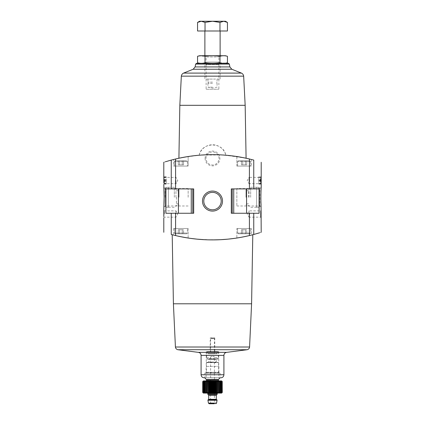 <?xml version="1.0" encoding="UTF-8"?>
<svg xmlns="http://www.w3.org/2000/svg" width="425" height="425" viewBox="0 0 425 425"><rect width="100%" height="100%" fill="white"/><g stroke="black" fill="none" stroke-linecap="round" stroke-linejoin="round"><path stroke-width="0.32" stroke-dasharray="2.12 1.59" d="M163.795 162.27L165.346 161.782M171.254 188.907L165.909 188.907L165.909 213.26L193.694 213.26L165.909 213.26L193.694 213.26L193.694 188.907L171.254 188.907L171.254 160.082L175.583 158.987A159.667 159.667 0 0 1 199.192 155.215L182.723 157.462M164.087 179.993L164.114 181.363L164.565 181.363L164.401 184.105L164.911 180.774L164.401 176.795L164.565 179.536L164.114 179.536L164.087 179.993L166.228 179.993L166.228 181.363L164.114 181.363M260.886 181.363L260.886 179.536L260.435 179.536L260.599 176.795L260.089 180.126L260.599 184.105L260.435 181.363L260.886 181.363L258.772 181.363L260.435 181.363M261.205 184.344L261.205 176.731L260.546 177.39L260.546 183.685L260.546 177.39L249.029 177.39L249.029 180.535L249.029 177.39L247.212 180.535L249.029 183.685L249.029 180.535L249.029 183.685L260.546 183.685L261.205 184.344M261.205 232.289L259.654 232.778M259.091 213.26L231.306 213.26L232.215 213.26L231.306 213.26L231.306 188.907L259.091 188.907L259.091 213.26L246.574 213.26L259.091 213.26M232.215 188.907L259.091 188.907L231.306 188.907L232.215 188.907L232.215 213.26L246.574 213.26L232.215 213.26M236.852 205.987L259.903 205.987L261.205 207.294C260.849 207.713 260.849 186.825 261.205 187.266L259.903 188.567L259.903 205.987L259.903 188.567L236.852 188.567L236.852 205.987L236.852 188.567M261.205 217.828L261.205 210.216L260.546 210.874L260.546 217.17L260.546 210.874L249.029 210.874L249.029 214.025L249.029 210.874L247.212 214.025L249.029 217.17L249.029 214.025L249.029 217.17L260.546 217.17L261.205 217.828M175.212 233.808L186.623 233.808L175.212 233.808L186.623 233.808L175.212 233.808L174.447 233.049L175.212 233.808M178.282 233.808L183.552 233.808L178.282 233.808L183.552 233.808L178.282 233.808L178.282 229.702L179.6 229.702L179.6 233.808L179.6 229.702L182.235 229.702L182.235 233.808L182.235 229.702L183.552 229.702L183.552 233.808L183.552 229.702L178.282 229.702L178.282 233.808M238.377 233.808L249.788 233.808L238.377 233.808L249.788 233.808L238.377 233.808L237.612 233.049L238.377 233.808M241.448 233.808L246.718 233.808L241.448 233.808L246.718 233.808L241.448 233.808L241.448 229.702L242.765 229.702L242.765 233.808L242.765 229.702L245.4 229.702L245.4 233.808L245.4 229.702L246.718 229.702L246.718 233.808L246.718 229.702L241.448 229.702L241.448 233.808M236.852 238.032L251.313 235.11L236.852 238.032L251.313 235.11L236.852 238.032L236.852 228.48L251.313 228.48L236.852 228.48L236.852 238.032M253.746 213.26L253.746 234.478L249.417 235.572A159.667 159.667 0 0 1 175.583 235.572L171.254 234.478L171.254 213.26M183.919 237.32L179.111 236.369M184.115 237.357L190.235 238.34M197.179 239.158L212.638 239.897M220.501 239.695L228.076 239.137M234.993 238.303L244.593 236.64M249.209 235.62L251.313 235.11L251.313 228.48L236.852 228.48L251.313 228.48L251.313 235.11M252.79 234.727L240.879 237.357M234.797 238.335L227.816 239.163M220.272 239.711L204.499 239.695M196.956 239.137L189.996 238.303M188.148 238.032L188.148 228.48L173.687 228.48L188.148 228.48L173.687 228.48L188.148 228.48L188.148 238.032L173.687 235.11L188.148 238.032L173.687 235.11L180.896 236.741M236.852 156.528L251.313 159.449L236.852 156.528L251.313 159.449L236.852 156.528L236.852 166.074L251.313 166.074L236.852 166.074L251.313 166.074L236.852 166.074L236.852 156.528M183.797 157.261L200.164 155.136L221.574 154.918L239.248 156.915L246.091 158.233L225.808 155.215A159.667 159.667 0 0 1 249.417 158.987L253.746 160.082L253.746 188.907M180.694 157.861L179.605 158.084M188.148 156.528L188.148 166.074L173.687 166.074L173.687 159.449L173.687 166.074L188.148 166.074L173.687 166.074L188.148 166.074L188.148 156.528L173.687 159.449L188.148 156.528L173.687 159.449L180.88 157.824M199.192 155.215C201.631 141.61 223.375 141.621 225.808 155.215A13.701 13.701 0 0 0 199.192 155.215M179.833 105.315L245.167 105.315M205.094 158.467A7.406 7.406 0 0 1 216.203 152.054A7.406 7.406 0 0 1 216.203 164.879A7.406 7.406 0 0 1 205.094 158.467M202.486 201.083A10.014 10.014 0 0 1 217.504 192.413A10.014 10.014 0 0 1 217.504 209.753A10.014 10.014 0 0 1 202.486 201.083M206.125 89.213L218.875 89.213L206.125 89.213L206.125 64.573L218.875 64.573L206.125 64.573L204.887 63.336L220.113 63.336L204.887 63.336L220.113 63.336L204.887 63.336L206.125 62.098L218.875 62.098L206.125 62.098L206.125 56.961L218.875 56.961L206.125 56.961L204.887 55.723L220.113 55.723L204.887 55.723L204.887 79.087L220.113 79.087L204.887 79.087M199.638 63.336L228.475 63.336M173.411 303.79L251.589 303.79M204.127 377.798L220.113 377.798L220.113 373.155L204.887 373.155L220.113 373.155L219.805 372.853L205.195 372.853L219.805 372.853M206.125 377.798L218.875 377.798L206.125 377.798L206.125 366.382L218.875 366.382L206.125 366.382M206.258 366.382L218.742 366.382L206.258 366.382L206.258 351.618L218.742 351.618L206.258 351.618M210.216 351.618L214.784 351.618L210.216 351.618L210.216 337.918L214.784 337.918L210.216 337.918M165.909 188.907L192.785 188.907L165.909 188.907M193.694 188.907L192.785 188.907L193.694 188.907M237.612 166.074L250.553 166.074L237.612 166.074L250.553 166.074L237.612 166.074L237.612 161.511L237.612 166.074M238.377 160.751L249.788 160.751L238.377 160.751L237.612 161.511L250.553 161.511L237.612 161.511L250.553 161.511L237.612 161.511L238.377 160.751L249.788 160.751L238.377 160.751M241.448 160.751L245.4 160.751L241.448 160.751L241.448 164.857L245.4 164.857L245.4 160.751L242.765 160.751L246.718 160.751L245.4 160.751L245.4 164.857L246.718 164.857L246.718 160.751L246.718 164.857L242.765 164.857L242.765 160.751L242.765 164.857L241.448 164.857L241.448 160.751M174.447 166.074L187.388 166.074L174.447 166.074L187.388 166.074L174.447 166.074L174.447 161.511L174.447 166.074M175.212 160.751L186.623 160.751L175.212 160.751L174.447 161.511L187.388 161.511L174.447 161.511L187.388 161.511L174.447 161.511L175.212 160.751L186.623 160.751L175.212 160.751M178.282 160.751L182.235 160.751L178.282 160.751L178.282 164.857L182.235 164.857L182.235 160.751L179.6 160.751L183.552 160.751L182.235 160.751L182.235 164.857L183.552 164.857L183.552 160.751L183.552 164.857L179.6 164.857L179.6 160.751L179.6 164.857L178.282 164.857L178.282 160.751M237.612 228.48L250.553 228.48L237.612 228.48L237.612 233.049L250.553 233.049L237.612 233.049L250.553 233.049L237.612 233.049L237.612 228.48L250.553 228.48L237.612 228.48M173.687 228.48L173.687 235.11L173.687 228.48M174.447 228.48L187.388 228.48L174.447 228.48L174.447 233.049L187.388 233.049L174.447 233.049L187.388 233.049L174.447 233.049L174.447 228.48L187.388 228.48L174.447 228.48M245.4 164.857L245.4 160.751L245.4 164.857L246.718 164.857L242.765 164.857L245.4 164.857M242.765 164.857L242.765 160.751L242.765 164.857L241.448 164.857L242.765 164.857M182.235 164.857L182.235 160.751L182.235 164.857L183.552 164.857L179.6 164.857L182.235 164.857M179.6 164.857L179.6 160.751L179.6 164.857L178.282 164.857L179.6 164.857M242.765 229.702L242.765 233.808L242.765 229.702L245.4 229.702L245.4 233.808L245.4 229.702L246.718 229.702L242.765 229.702M179.6 229.702L179.6 233.808L179.6 229.702L182.235 229.702L182.235 233.808L182.235 229.702L183.552 229.702L179.6 229.702M165.097 197.28L165.097 188.567L165.097 197.28M188.148 197.28L188.148 188.567L188.148 197.28M164.454 180.535L164.454 183.685L164.454 180.535M175.971 180.535L175.971 183.685L175.971 180.535M164.454 214.025L164.454 210.874L164.454 214.025M175.971 214.025L175.971 210.874L175.971 214.025M203.788 201.083A8.712 8.712 0 0 1 216.856 193.54A8.712 8.712 0 0 1 216.856 208.627A8.712 8.712 0 0 1 203.788 201.083A8.712 8.712 0 0 1 216.856 193.54A8.712 8.712 0 0 1 216.856 208.627A8.712 8.712 0 0 1 203.788 201.083A8.712 8.712 0 0 1 216.856 193.54A8.712 8.712 0 0 1 216.856 208.627A8.712 8.712 0 0 1 203.788 201.083M205.982 158.467A6.518 6.518 0 0 1 215.762 152.819A6.518 6.518 0 0 1 215.762 164.114A6.518 6.518 0 0 1 205.982 158.467A6.518 6.518 0 0 1 215.762 152.819A6.518 6.518 0 0 1 215.762 164.114A6.518 6.518 0 0 1 205.982 158.467M260.488 184.105L258.772 184.105L258.772 176.795L258.772 184.105L260.599 184.105M260.886 179.536L260.435 179.536M164.401 184.105L166.228 184.105L166.228 181.363L164.565 181.363M164.512 176.795L166.228 176.795L166.228 184.105L164.512 184.105M164.565 179.536L166.228 179.536L166.228 176.795L164.401 176.795M166.228 179.993L166.228 179.536L164.114 179.536M259.686 206.46L259.686 188.1L259.686 206.46L259.686 188.1L258.926 187.329L258.926 207.225L258.926 187.329L259.686 188.1L259.686 206.46L258.926 207.225L259.686 206.46M250.67 197.28L250.67 187.266L250.67 197.28M258.926 187.329L256.642 187.266L256.642 207.294L256.642 187.329L258.926 187.329M258.926 207.225L256.642 207.225L258.926 207.225M249.029 197.28L249.029 188.907L249.029 197.28M246.744 197.28L246.744 188.907L246.744 197.28M245.985 197.28L245.985 189.667L245.985 197.28M248.556 197.28L248.556 190.703L248.556 197.28M165.314 188.1L165.314 206.46L165.314 188.1L165.314 206.46L166.074 207.225L166.074 187.329L166.074 207.225L165.314 206.46L165.314 188.1L166.074 187.329L165.314 188.1M174.33 197.28L174.33 187.266L174.33 197.28M166.074 207.225L168.358 207.294L168.358 187.266L168.358 207.225L166.074 207.225M166.074 187.329L168.358 187.329L166.074 187.329M175.971 197.28L175.971 188.907L175.971 197.28M178.256 197.28L178.256 188.907L178.256 197.28M179.015 197.28L179.015 189.667L179.015 197.28M176.444 197.28L176.444 203.857L176.444 197.28M197.561 62.778C200.053 63.484 202.539 63.484 205.031 62.778C209.945 63.484 214.928 63.484 219.969 62.778L225.946 63.112M219.969 62.778L219.969 56.281C215.055 55.574 210.072 55.574 205.031 56.281L199.054 55.951M227.439 56.281C224.947 55.574 222.461 55.574 219.969 56.281M205.031 62.778L205.031 56.281M225.362 55.723L199.638 55.723M220.113 79.087L220.113 55.723L218.875 56.961L218.875 62.098L220.113 63.336L218.875 64.573L218.875 89.213M212.5 30.993L204.887 30.993L212.5 30.993M227.439 30.993L197.561 30.993M212.5 79.087L207.931 79.087L212.5 79.087M199.564 21.25L201.296 21.25L205.031 22.408L212.5 21.25L219.969 22.408L223.704 21.25L227.439 22.408M205.031 30.993L205.031 22.408M219.969 30.993L219.969 22.408M201.296 21.25L225.436 21.25M212.5 82.131L207.931 82.131L212.5 82.131M212.5 83.353L207.931 83.353L212.5 83.353M212.5 87.157L207.931 87.157L212.5 87.157M208.287 392.944L208.287 381.071L208.516 381.576L209.174 381.071L209.472 381.576L210.099 381.071L210.465 381.576L211.05 381.071L211.475 381.576L212.017 381.071L212.5 381.576L212.983 381.071L213.525 381.576L213.95 381.071L214.535 381.576L214.901 381.071L214.901 392.944L214.535 392.434L213.95 392.944L213.525 392.434L212.983 392.944L212.5 392.434L212.017 392.944L211.475 392.434L211.05 392.944L210.465 392.434L210.099 392.944L209.472 392.434L209.174 392.944L208.516 392.434L208.287 392.944L207.602 392.434L207.442 392.944L206.747 392.434L206.656 392.944L205.95 392.434L205.934 392.944L204.579 392.434L204.712 392.944L204.021 392.434L204.228 392.944L203.554 392.434L203.835 392.944L203.187 392.434L203.532 392.944L202.922 392.434L203.331 392.944L202.762 392.434L203.23 392.944L202.709 392.434M202.709 381.576L203.23 381.071L202.762 381.576L203.331 381.071L202.922 381.576L203.532 381.071L203.187 381.576L203.835 381.071L203.554 381.576L204.228 381.071L204.021 381.576L204.712 381.071L204.579 381.576L205.286 381.071L205.222 381.576L205.934 381.071L205.95 381.576L206.656 381.071L206.747 381.576L207.442 381.071L207.602 392.434M203.368 380.917L221.632 380.917M219.066 381.071L219.066 392.944L219.05 392.434L218.344 392.944L218.344 381.071L219.05 381.576L219.066 381.071L219.778 381.576L219.714 381.071L220.421 381.576L220.288 381.071L220.979 381.576L220.772 381.071L221.446 381.576L221.165 381.071L221.813 381.576L221.468 381.071L222.078 381.576L221.669 381.071L222.238 381.576L221.77 381.071L222.291 381.576M217.398 381.576L217.558 392.944L217.398 381.576M216.484 381.576L216.713 392.944L216.484 381.576M215.528 392.434L215.528 381.576L215.826 381.071L215.826 392.944L215.528 392.434L214.901 392.944M203.368 393.093L221.632 393.093M221.77 392.944L221.77 381.071L221.77 392.944L222.238 392.434L221.669 392.944L222.078 392.434L221.468 392.944L221.813 392.434L221.165 392.944L221.446 392.434L220.772 392.944L220.979 392.434L220.288 392.944L220.421 392.434L219.714 392.944L219.714 392.482M207.097 351.847L217.903 351.847L207.097 351.847L206.64 352.304L218.36 352.304L206.64 352.304L206.64 358.695L206.943 359.003L218.057 359.003L206.943 359.003M210.598 403.75L214.402 403.75L210.598 403.75L210.598 357.553L206.64 357.553L206.64 355.273L218.36 355.273L218.36 357.553L218.36 352.304L217.903 351.847M214.025 356.416C214.444 357.887 214.444 357.887 214.025 356.416C214.444 357.887 214.444 357.887 214.025 356.416L210.975 356.416C210.556 357.887 210.556 357.887 210.975 356.416C210.556 357.887 210.556 357.887 210.975 356.416L214.025 356.416M210.901 338.146L214.099 338.146L210.901 338.146L210.598 338.454L214.402 338.454L210.598 338.454L210.598 353.462L214.402 353.462L210.598 353.462L210.295 353.765L214.705 353.765L210.295 353.765M208.011 353.765L216.989 353.765L208.011 353.765L207.703 353.462L217.297 353.462L207.703 353.462L207.4 351.847L217.6 351.847L207.4 351.847M208.431 359.003L216.569 359.003L208.431 359.003L208.733 359.306L208.733 362.047L216.267 362.047L208.733 362.047L208.431 362.35L216.569 362.35L208.431 362.35M206.715 362.35L218.285 362.35L206.715 362.35L206.412 362.652L206.412 372.242L218.588 372.242L206.412 372.242L205.801 372.853L219.199 372.853L205.801 372.853M205.195 372.853L204.887 373.155L204.887 377.873L220.113 377.873M206.029 380.917L218.971 380.917L206.029 380.917M207.326 393.093L217.674 393.093L207.326 393.093M207.931 394.618L217.069 394.618M208.085 394.618L216.915 394.618L208.085 394.618M208.085 399.946L216.915 399.946L208.085 399.946M207.931 399.946L217.069 399.946M207.931 400.249L217.069 400.249M209.19 403.75L214.402 403.75L214.402 357.553L218.36 357.553L218.36 358.695L206.64 358.695L218.36 358.695L218.057 359.003M205.286 392.944L205.286 381.071L205.286 392.944M204.712 392.944L204.712 381.071L204.712 392.944M204.228 392.944L204.228 381.071L204.228 392.944M203.835 392.944L203.835 381.071L203.835 392.944M203.532 392.944L203.532 381.071L203.532 392.944M203.331 392.944L203.331 381.071L203.331 392.944M203.23 392.944L203.23 381.071L203.23 392.944M202.762 392.434L202.762 381.576M202.922 392.434L202.922 381.576M203.187 392.434L203.187 381.576M203.554 392.434L203.554 381.576M204.021 392.434L204.021 381.576M204.579 392.434L204.579 381.576M205.222 392.434L205.222 381.576M205.934 392.944L205.934 381.071M205.95 392.434L205.95 381.576M206.656 392.944L206.656 381.071M206.747 392.434L206.747 381.576M207.442 392.944L207.442 381.071M208.516 392.434L208.516 381.576M209.174 392.944L209.174 381.071M209.472 392.434L209.472 381.576M210.099 392.944L210.099 381.071M210.465 392.434L210.465 381.576M211.05 392.944L211.05 381.071M211.475 392.434L211.475 381.576M212.017 392.944L212.017 381.071M212.5 392.434L212.5 381.576M212.983 392.944L212.983 381.071M213.525 392.434L213.525 381.576M213.95 392.944L213.95 381.071M214.535 392.434L214.535 381.576M218.344 392.944L218.344 381.071M219.05 392.434L219.05 381.576M219.778 392.434L219.778 381.576M219.714 392.944L219.714 381.071L219.714 392.944M220.421 392.434L220.421 381.576M220.288 392.944L220.288 381.071L220.288 392.944M220.979 392.434L220.979 381.576M220.772 392.944L220.772 381.071L220.772 392.944M221.446 392.434L221.446 381.576M221.165 392.944L221.165 381.071L221.165 392.944M221.813 392.434L221.813 381.576M221.468 392.944L221.468 381.071L221.468 392.944M222.078 392.434L222.078 381.576M221.669 392.944L221.669 381.071L221.669 392.944M222.238 392.434L222.238 381.576M175.583 213.26L175.583 235.572M249.417 213.26L249.417 235.572M249.417 158.987L249.417 188.907M175.583 158.987L175.583 188.907M195.622 64.09L229.378 64.09M195.123 66.922L229.877 66.922M193.168 69.254L231.832 69.254M183.584 73.095L241.416 73.095M181.337 76.149L243.663 76.149M175.419 347.013L249.581 347.013M177.894 349.727L247.106 349.727M198.257 352.352L226.743 352.352M201.083 355.385L223.917 355.385M201.083 374.754L223.917 374.754M246.574 188.907L246.574 213.26M233.739 188.907L233.739 213.26M178.426 188.907L178.426 213.26M191.261 188.907L191.261 213.26M192.785 188.907L192.785 213.26M258.772 180.907L260.913 180.907M258.772 179.993L260.913 179.993M258.772 183.324L260.626 183.324M258.772 183.967L260.456 183.967M258.772 180.774L260.089 180.774M258.772 180.126L260.089 180.126M258.772 176.933L260.456 176.933M258.772 177.576L260.626 177.576M166.228 180.907L164.087 180.907M166.228 183.324L164.374 183.324M166.228 183.967L164.544 183.967M166.228 180.774L164.911 180.774M166.228 180.126L164.911 180.126M166.228 176.933L164.544 176.933M166.228 177.576L164.374 177.576M207.703 352.15L217.297 352.15L207.703 352.15M208.733 359.306L216.267 359.306L208.733 359.306M206.412 362.652L218.588 362.652L206.412 362.652M206.571 379.557L218.429 379.557M206.794 380.093L218.206 380.093M206.794 380.157L218.206 380.157M207.931 393.704L217.069 393.704M208.696 395.229L216.304 395.229M208.696 399.335L216.304 399.335M208.441 403.123L216.559 403.123M218.875 366.382L218.875 377.798M218.742 351.618L218.742 366.382M214.784 337.918L214.784 351.618M251.313 159.449L251.313 166.074L251.313 159.449M250.553 161.511L250.553 166.074L250.553 161.511L249.788 160.751L250.553 161.511M187.388 161.511L187.388 166.074L187.388 161.511L186.623 160.751L187.388 161.511M250.553 233.049L249.788 233.808L250.553 233.049L250.553 228.48L250.553 233.049M187.388 233.049L186.623 233.808L187.388 233.049L187.388 228.48L187.388 233.049M188.148 188.567L165.097 188.567L163.795 187.266M188.148 205.987L165.097 205.987L163.795 207.294M163.795 184.344L164.454 183.685L175.971 183.685L177.788 180.535L175.971 177.39L164.454 177.39L163.795 176.731M163.795 217.828L164.454 217.17L175.971 217.17L177.788 214.025L175.971 210.874L164.454 210.874L163.795 210.216M256.642 187.266L250.67 187.266L249.029 188.907L246.744 188.907L245.985 189.667M256.642 207.294L250.67 207.294L249.029 205.652L246.744 205.652L245.985 204.887M248.556 190.703L245.985 190.703M248.556 203.857L245.985 203.857M168.358 207.294L174.33 207.294L175.971 205.652L178.256 205.652L179.015 204.887M168.358 187.266L174.33 187.266L175.971 188.907L178.256 188.907L179.015 189.667M176.444 203.857L179.015 203.857M176.444 190.703L179.015 190.703M207.931 79.087L207.931 82.131M217.069 79.087L217.069 82.131M208.16 82.131L208.16 83.353M216.84 82.131L216.84 83.353M207.931 83.353L207.931 87.157L212.5 88.071L217.069 87.157L217.069 83.353M214.099 338.146L214.402 338.454L214.402 353.462L214.705 353.765M217.6 351.847L216.989 353.765M216.569 362.35L216.267 362.047L216.267 359.306L216.569 359.003M219.199 372.853L218.588 372.242L218.588 362.652L218.285 362.35"/><path stroke-width="0.64" d="M163.816 216.697L163.795 210.216L163.816 216.697M163.816 183.207L163.795 176.731L163.816 183.207M163.795 210.216L164.119 197.28L163.795 184.344M163.832 187.919C164.061 190.278 164.268 199.792 163.949 204.499M165.909 188.907L165.909 213.26L193.694 213.26L193.694 188.907L165.909 188.907M165.346 161.782L171.254 160.082C161.319 162.961 161.319 162.961 171.254 160.082L171.254 188.907M171.254 213.26L171.254 234.478C161.319 231.598 161.319 231.598 171.254 234.478C161.319 231.598 161.319 231.598 171.254 234.478L175.583 235.572A159.667 159.667 0 0 0 249.417 235.572L253.746 234.478C263.681 231.598 263.681 231.598 253.746 234.478L259.654 232.778M261.205 162.27L261.205 187.266C261.136 186.963 260.637 198.512 261.04 204.25L261.205 232.289M253.746 213.26L231.306 213.26L231.306 188.907L259.091 188.907L259.091 213.26L253.746 213.26L253.746 234.478M253.746 188.907L253.746 160.082C263.681 162.961 263.681 162.961 253.746 160.082C263.681 162.961 263.681 162.961 253.746 160.082L249.417 158.987L249.417 188.907M252.79 234.727L251.589 303.79L173.411 303.79L172.21 234.727L173.687 235.11L172.369 234.77M179.111 236.369L184.115 237.357M190.235 238.34L197.179 239.158M212.638 239.897L220.501 239.695M228.076 239.137L234.993 238.303M244.593 236.64L249.209 235.62M251.313 235.11L252.742 234.743M240.879 237.357L234.797 238.335M227.816 239.163L220.272 239.711M204.499 239.695L196.956 239.137M189.996 238.303L183.919 237.32M180.896 236.741L188.148 238.032M249.417 158.987A159.667 159.667 0 0 0 175.583 158.987L171.254 160.082M182.723 157.462L180.694 157.861M179.605 158.084L183.797 157.261M180.88 157.824L188.148 156.528M241.416 73.095L183.584 73.095L193.168 69.254L231.832 69.254L241.416 73.095C242.702 73.716 243.451 74.731 243.663 76.149L245.167 105.315L179.833 105.315L178.909 158.233M202.486 201.083A10.014 10.014 0 0 1 217.504 192.413A10.014 10.014 0 0 1 217.504 209.753A10.014 10.014 0 0 1 202.486 201.083M196.525 63.336L195.622 64.09L229.378 64.09L228.475 63.336L196.525 63.336L199.638 63.336L197.561 62.778L197.561 56.281C200.053 55.574 202.539 55.574 205.031 56.281C209.945 55.574 214.928 55.574 219.969 56.281C222.461 55.574 224.947 55.574 227.439 56.281L227.439 62.778C224.947 63.484 222.461 63.484 219.969 62.778C215.055 63.484 210.072 63.484 205.031 62.778C202.539 63.484 200.053 63.484 197.561 62.778M195.622 64.09L195.123 66.922L193.168 69.254M183.584 73.095C182.298 73.716 181.544 74.731 181.337 76.149L179.833 105.315M251.589 303.79L249.581 347.013L175.419 347.013L173.411 303.79M175.419 347.013C175.642 348.468 176.465 349.371 177.894 349.727L198.257 352.352C199.989 352.628 200.935 353.637 201.083 355.385L201.083 374.754C201.264 376.603 202.279 377.618 204.127 377.798L204.887 377.798M203.788 201.083A8.712 8.712 0 0 1 216.856 193.54A8.712 8.712 0 0 1 216.856 208.627A8.712 8.712 0 0 1 203.788 201.083M225.946 63.112L225.362 63.336M219.969 62.778L219.969 56.281M205.031 62.778L205.031 56.281M199.054 55.951L197.561 56.281L199.638 55.723L225.362 55.723L227.439 56.281M205.031 30.993L227.439 30.993L227.439 22.408L223.704 21.25L219.969 22.408L212.5 21.25L205.031 22.408L201.296 21.25L197.561 22.408L201.296 21.25L199.564 21.25L197.561 22.408L197.561 30.993L205.031 30.993L205.031 22.408M219.969 30.993L219.969 22.408M227.439 22.408L225.436 21.25L201.296 21.25M222.19 381.475L222.291 392.434L221.632 393.093L203.368 393.093L202.709 392.434L203.23 392.944L202.762 392.434L203.331 392.944L202.922 392.434L203.532 392.944L203.187 392.434L203.835 392.944L203.554 392.434L204.228 392.944L204.021 392.434L204.712 392.944L204.579 392.434L205.286 392.944L205.222 392.434L205.934 392.944L205.95 392.434L206.656 392.944L206.747 392.434L207.442 392.944L207.602 381.576L208.287 381.071L207.602 381.576L207.442 381.071L206.747 381.576L206.656 381.071L205.95 381.576L205.934 381.071L205.222 381.576L205.286 381.071L204.579 381.576L204.712 381.071L204.021 381.576L204.228 381.071L203.554 381.576L203.835 381.071L203.187 381.576L203.532 381.071L202.922 381.576L203.331 381.071L202.762 381.576L203.23 381.071L202.709 381.576L203.368 380.917L221.632 380.917L222.291 381.576L221.77 381.071L222.238 381.576L221.669 381.071L222.078 381.576L221.468 381.071L221.813 381.576L221.165 381.071L221.446 381.576L220.772 381.071L220.979 381.576L220.288 381.071L220.421 381.576L219.714 381.071L219.778 381.576L219.066 381.071L219.05 381.576L218.344 381.071L218.253 381.576L217.558 381.071L217.398 381.576L216.713 381.071L216.484 381.576L215.826 381.071L215.528 381.576L214.901 381.071L214.535 381.576L213.95 381.071L213.525 381.576L212.983 381.071L212.5 381.576L212.017 381.071L211.475 381.576L211.05 381.071L210.465 381.576L210.099 381.071L209.472 381.576L209.174 381.071L208.516 381.576L208.287 381.071L208.287 392.944L208.516 392.434L209.174 392.944L209.472 392.434L210.099 392.944L210.465 392.434L211.05 392.944L211.475 392.434L212.017 392.944L212.5 392.434L212.983 392.944L213.525 392.434L213.95 392.944L214.535 392.434L214.901 392.944L215.528 392.434L215.826 392.944L216.484 392.434L215.826 392.944L215.826 381.071L216.484 381.576L216.484 392.434L216.713 392.944L217.398 392.434L216.713 392.944L216.713 381.071L217.398 381.576L217.398 392.434L217.558 392.944L218.253 392.434L217.558 392.944L217.558 381.071L218.253 381.576L218.344 392.944L219.778 392.434L219.066 392.944L219.066 381.071M220.772 381.071L221.446 381.576L221.446 392.434L221.165 392.944L221.813 392.434L221.468 392.944L222.238 392.434L221.77 392.944M214.901 392.944L214.901 381.071L215.528 381.576L215.528 392.434M219.778 381.576L219.714 392.944L220.421 392.434L220.288 392.944L220.979 392.434L220.772 392.944L221.446 392.434M207.602 392.434L208.287 392.944M206.571 379.557L218.429 379.557L218.206 380.093L206.794 380.093L204.887 377.873M206.794 380.093L206.029 380.917M217.674 393.093L217.069 393.704L207.931 393.704L207.326 393.093M217.069 393.704L217.069 394.618L207.931 394.618L207.931 393.704M216.915 394.618L216.304 395.229L208.696 395.229L208.085 394.618M208.696 395.229L208.696 399.335L208.085 399.946M217.069 399.946L207.931 399.946L207.931 400.249L217.069 400.249L217.069 399.946M217.069 400.249L216.559 403.123L208.441 403.123L207.931 400.249M208.441 403.123L209.19 403.75L214.402 403.75M212.017 392.944L212.017 381.071M212.5 392.434L212.5 381.576M211.475 392.434L211.475 381.576M211.05 392.944L211.05 381.071M210.465 392.434L210.465 381.576M210.099 392.944L210.099 381.071M209.472 392.434L209.472 381.576M209.174 392.944L209.174 381.071M208.516 392.434L208.516 381.576M207.442 392.944L207.442 381.071M206.747 392.434L206.747 381.576M206.656 392.944L206.656 381.071M205.95 392.434L205.95 381.576M205.934 392.944L205.934 381.071M205.222 392.434L205.222 381.576M204.579 392.434L204.579 381.576M204.021 392.434L204.021 381.576M203.554 392.434L203.554 381.576M203.187 392.434L203.187 381.576M202.922 392.434L202.922 381.576M202.762 392.434L202.762 381.576M202.709 392.434L202.709 381.576M222.238 392.434L222.238 381.576M222.078 392.434L222.078 381.576M221.813 392.434L221.813 381.576M220.979 392.434L220.979 381.576M220.421 392.434L220.421 381.576M219.05 392.434L219.05 381.576M218.344 392.944L218.344 381.071M214.535 392.434L214.535 381.576M213.95 392.944L213.95 381.071M213.525 392.434L213.525 381.576M212.983 392.944L212.983 381.071M175.583 213.26L175.583 235.572M249.417 213.26L249.417 235.572M175.583 158.987L175.583 188.907M229.378 64.09L229.877 66.922L195.123 66.922M243.663 76.149L181.337 76.149M249.581 347.013C249.358 348.468 248.535 349.371 247.106 349.727L177.894 349.727M247.106 349.727L226.743 352.352L198.257 352.352M226.743 352.352C225.011 352.628 224.065 353.637 223.917 355.385L201.083 355.385M223.917 355.385L223.917 374.754L201.083 374.754M246.574 188.907L246.574 213.26M232.215 188.907L232.215 213.26M233.739 188.907L233.739 213.26M178.426 188.907L178.426 213.26M192.785 188.907L192.785 213.26M191.261 188.907L191.261 213.26M218.206 380.093L206.794 380.157M216.304 395.229L216.304 399.335L208.696 399.335M163.795 162.27L163.795 176.731M163.795 217.828L163.795 232.289M245.167 105.315L246.091 158.233M231.832 69.254L229.877 66.922M223.917 374.754C223.736 376.603 222.721 377.618 220.873 377.798M204.887 30.993L204.887 55.723M220.113 30.993L220.113 55.723M218.429 379.557L220.113 377.873M218.206 380.157L218.971 380.917M216.304 399.335L216.915 399.946M216.559 403.123L215.81 403.75"/></g></svg>
